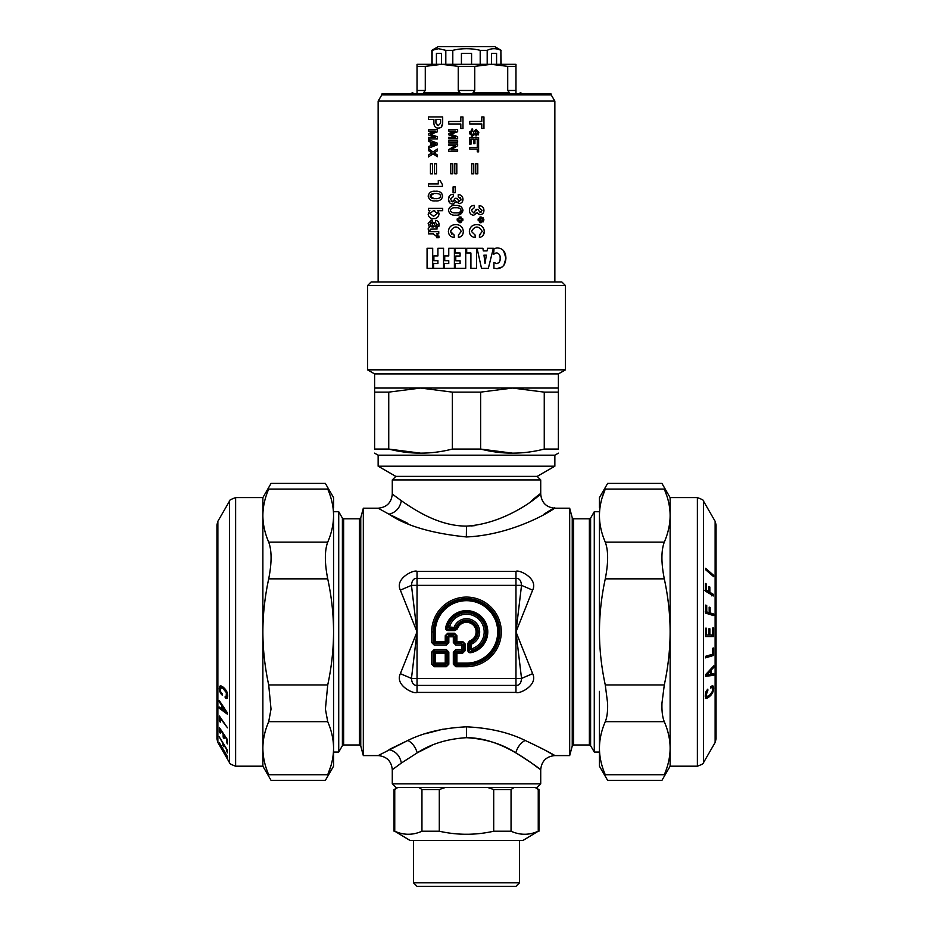 <?xml version="1.0" encoding="UTF-8"?>
<svg xmlns="http://www.w3.org/2000/svg" width="933" height="933" viewBox="0 0 933 933"><rect width="100%" height="100%" fill="white"/><g stroke="black" fill="none" stroke-linecap="round" stroke-linejoin="round"><path stroke-width="1.4" d="M515.762 752.849C517.57 746.96 520.696 742.82 525.151 740.452C508.882 732.44 489.335 727.903 466.5 726.83L466.5 737.688C494.105 737.595 518.596 754.039 531.635 763.054C548.919 776.244 539.915 767.766 515.762 752.849C502.106 743.928 485.685 738.866 466.5 737.688C447.315 738.878 430.894 743.928 417.238 752.849C415.43 746.96 412.304 742.82 407.849 740.452L378.145 755.59L363.322 755.59L363.322 508.205L378.145 508.205L388.968 514.188C406.123 525.862 431.967 533.454 466.5 536.953C528.218 534.247 577.469 492.099 544.032 514.188M532.638 590.134C538.493 578.355 518.76 569.27 515.972 571.381L417.028 571.381C414.252 569.27 394.507 578.355 400.362 590.134L417.028 631.898L400.362 673.661C394.507 685.44 414.24 694.514 417.028 692.414L417.028 685.393L515.972 685.393C519.273 685.65 521.127 683.318 521.535 678.431L515.972 631.898L532.638 590.134L521.535 585.364C521.115 580.466 519.261 578.133 515.972 578.39L417.028 578.39C413.739 578.133 411.885 580.454 411.465 585.364L417.028 631.898L400.362 673.661L411.465 678.431C411.885 683.329 413.739 685.65 417.028 685.393L417.028 678.431L515.972 678.431L515.972 692.414C518.841 694.502 538.469 685.393 532.638 673.661L515.972 631.898L532.638 590.134M569.678 508.205L572.244 517.757L572.244 746.038L569.678 755.59L569.678 508.205L554.855 508.205C546.271 507.365 541.548 502.654 540.72 494.07L540.72 479.935L392.28 479.935L392.28 494.07L401.365 500.741C414.404 509.756 438.883 526.189 466.5 526.107C518.34 523.098 559.718 476.122 531.635 500.741M525.151 740.452C553.899 753.829 564.628 761.445 544.032 749.607L542.225 748.651M417.028 692.414L515.972 692.414C518.841 694.502 538.469 685.393 532.638 673.661L521.535 678.431L515.972 678.431L515.972 631.898L521.535 585.364L515.972 585.364L515.972 571.381M417.238 752.849L401.365 763.054C399.872 755.718 395.732 751.228 388.968 749.607L407.849 740.452C424.118 732.44 443.665 727.903 466.5 726.83L466.5 737.688M401.365 500.741C399.872 508.077 395.732 512.555 388.968 514.188L407.849 523.343M475.084 525.617L470.873 525.979M466.5 526.107L466.337 536.953M400.362 590.134L411.465 585.364L417.028 585.364L417.028 571.381C414.252 569.27 394.507 578.355 400.362 590.134L417.028 631.898L411.465 678.431L417.028 678.431L417.028 585.364L515.972 585.364L515.972 631.898M443.163 729.116L425.588 733.688M540.72 783.86L537.186 787.394L395.814 787.394L392.28 783.86L540.72 783.86L540.72 769.725C541.548 761.141 546.271 756.43 554.855 755.59L569.678 755.59M432.084 745.339L417.716 752.569M378.145 755.59C386.729 756.43 391.452 761.141 392.28 769.725L401.365 763.054M540.72 479.935L537.186 476.39L395.814 476.39L392.28 479.935M431.699 652.074L434.195 649.566L435.279 653.158L445.239 653.158L445.239 664.121L435.279 664.121A1.411 0.816 -135 0 1 434.277 663.118L433.192 664.203L433.192 652.074L434.277 653.158L434.277 663.118L435.279 663.118L435.279 653.158L434.277 653.158A1.411 0.816 -45 0 1 435.279 652.155L445.239 652.155L445.239 653.158L446.242 653.158L446.242 663.118A1.411 0.816 135 0 1 445.239 664.121L446.324 666.698L448.82 664.203L446.324 665.206L434.195 665.206L431.699 664.203L434.195 666.698L435.279 663.118L446.242 663.118L447.327 664.203L447.327 652.074L446.324 649.566L448.82 652.074L446.242 653.158A1.411 0.816 45 0 0 445.239 652.155L446.324 651.071L434.195 651.071L431.699 652.074L431.699 664.203M455.817 666.698L454.826 664.203L454.826 652.074L455.817 649.566L453.321 652.074L456.902 653.158L456.902 663.118L466.5 663.118A31.221 31.221 0 0 0 497.721 631.898A31.221 31.221 0 0 0 466.5 600.677A31.221 31.221 0 0 0 435.279 631.898L435.279 641.484L446.242 641.484L446.242 635.723L447.735 633.215L454.406 633.215L456.902 635.723L456.902 641.484L462.675 641.484L465.182 643.992L465.182 650.651L462.675 653.158L456.902 653.158L456.902 652.155A1.411 0.816 -45 0 0 455.91 653.158L455.91 663.118A1.411 0.816 -135 0 0 456.902 664.121L455.817 665.206L466.5 665.206L466.5 666.698L455.817 666.698L453.321 664.203L455.91 663.118L456.902 663.118L456.902 664.121L466.5 664.121L466.5 665.206A33.308 33.308 0 0 0 499.808 631.898A33.308 33.308 0 0 0 466.5 598.589A33.308 33.308 0 0 0 433.192 631.898L431.699 631.898A34.801 34.801 0 0 1 466.5 597.085A34.801 34.801 0 0 1 501.301 631.898A34.801 34.801 0 0 1 466.5 666.698M455.817 645.076L454.826 642.569L453.321 642.569L455.817 645.076L463.095 645.076L461.59 643.572L455.817 643.572L456.902 642.487L456.902 641.484L455.91 641.484A1.411 0.816 -135 0 0 456.902 642.487L462.675 642.487L465.182 643.992M448.82 642.569L446.324 645.076L434.195 645.076L433.192 642.569L434.277 641.484A1.411 0.816 -135 0 0 435.279 642.487L445.239 642.487L445.239 635.723L447.327 636.807L447.327 642.569L446.324 643.572L445.239 642.487A1.411 0.816 135 0 0 446.242 641.484L448.82 642.569L448.82 635.303L447.327 636.807L453.321 636.807L453.321 642.569M446.324 645.076L446.324 643.572L434.195 643.572L435.279 642.487L435.279 641.484L434.277 641.484L434.277 631.898L433.192 631.898L433.192 642.569L431.699 642.569L431.699 631.898M395.814 476.39L378.145 466.197L554.855 466.197L537.186 476.39M572.244 517.757L573.608 518.806L589.376 518.806L590.601 518.095L594.274 511.739L594.274 752.056L599.441 752.056M535.11 787.394L538.248 789.516L536.825 787.394M514.2 787.394L511.051 789.516L493.709 789.516L487.411 787.394M511.051 831.221C520.113 835.28 529.186 835.28 538.248 831.221L523.04 840.411L409.96 840.411L394.752 831.221C403.814 835.28 412.887 835.28 421.949 831.221L439.291 831.221C457.427 835.28 475.573 835.28 493.709 831.221L511.051 831.221L511.051 789.516M538.248 831.221L538.248 789.516M445.589 787.394L439.291 789.516L421.949 789.516L418.8 787.394M439.291 831.221L439.291 789.516M493.709 831.221L493.709 789.516M397.89 787.394L394.752 789.516L396.175 787.394M394.752 831.221L394.752 789.516M421.949 831.221L421.949 789.516M455.817 649.566L461.59 649.566L461.59 651.071L455.817 651.071L456.902 652.155L462.675 652.155L461.59 651.071L463.095 649.566L463.095 645.076L464.179 643.992L464.179 650.651L462.675 653.158M454.406 633.215L453.321 636.807L454.826 636.807L454.826 642.569L455.91 641.484L455.91 635.723L454.826 636.807L453.321 635.303L448.82 635.303L447.735 634.218L454.406 634.218L456.902 635.723M554.855 466.197L554.855 455.187L378.145 455.187L378.145 466.197M342.399 745.689L342.399 518.095L338.726 511.739L338.726 752.056L342.399 745.689L343.624 744.989L359.392 744.989L360.756 746.038L360.756 517.757L363.322 508.205M462.675 641.484L461.59 643.572L461.59 649.566L465.182 650.651M452.365 392.128L420.561 388.046L388.746 392.128L374.611 392.128L374.611 373.911L558.389 373.911L558.389 392.128L544.254 392.128L512.439 388.046L480.635 392.128L452.365 392.128L452.365 449.065L480.635 449.065L512.439 453.146M452.365 449.065C431.163 454.499 409.96 454.499 388.746 449.065L420.561 453.146M558.389 388.046L374.611 388.046L374.611 449.065C374.611 454.499 374.611 454.499 374.611 449.065C374.611 454.499 374.611 454.499 374.611 449.065L388.746 449.065L388.746 392.128M558.389 392.128L558.389 449.065C558.389 454.499 558.389 454.499 558.389 449.065C558.389 454.499 558.389 454.499 558.389 449.065L544.254 449.065C523.051 454.499 501.837 454.499 480.635 449.065L480.635 392.128M599.441 691.365L599.441 766.191L607.651 780.408L661.917 780.408L670.127 766.191L670.127 748.196C670.092 739.449 668.145 730.609 664.296 721.675L605.272 721.675C601.423 730.609 599.476 739.449 599.441 748.196C599.476 756.955 601.423 765.795 605.272 774.728C608.421 782.251 608.421 782.251 605.272 774.728L664.296 774.728C668.145 765.795 670.092 756.955 670.127 748.196L670.127 631.898C670.092 614.392 668.145 596.712 664.296 578.845L605.272 578.845C601.423 596.712 599.476 614.392 599.441 631.898C599.476 649.403 601.423 667.083 605.272 684.95L607.593 703.05C607.861 711.098 607.091 717.314 605.272 721.675M664.296 578.845C661.135 562.844 661.135 550.598 664.296 542.12C668.145 533.186 670.092 524.346 670.127 515.587L670.127 497.604L661.917 483.387L607.651 483.387L599.441 497.604L599.441 507.844M544.254 392.128L544.254 449.065M602.228 497.441L605.272 489.067C601.423 498 599.476 506.841 599.441 515.587L599.441 631.898M519.506 840.411L519.506 882.816L413.494 882.816L413.494 840.411M333.559 507.844L333.559 497.604L325.349 483.387L271.083 483.387L262.873 497.604L262.873 515.587C262.908 524.346 264.855 533.186 268.704 542.12L327.728 542.12C331.577 533.186 333.524 524.346 333.559 515.587C333.524 506.841 331.577 498 327.728 489.067C324.579 481.545 324.579 481.545 327.728 489.067L268.704 489.067C264.855 498 262.908 506.841 262.873 515.587L262.873 631.898C262.908 649.403 264.855 667.083 268.704 684.95L327.728 684.95C331.577 667.083 333.524 649.403 333.559 631.898L333.559 696.438M445.682 627.559L448.132 629.577L449.519 628.492L449.519 626.988L448.073 626.568L449.519 628.492L454.266 628.492L454.266 626.988A13.179 13.179 0 0 1 475.818 622.579A13.179 13.179 0 0 1 471.41 644.12L469.905 644.12L469.905 648.878L468.821 650.266L470.629 651.735A20.258 20.258 0 0 0 467.888 611.686A20.258 20.258 0 0 0 446.662 627.769L448.073 626.568A19.173 19.173 0 0 1 480.063 618.334A19.173 19.173 0 0 1 471.818 650.313L469.905 648.878L471.41 648.878L470.85 642.732L469.905 644.12L468.821 643.362L469.847 641.939L470.85 642.732A11.674 11.674 0 0 0 474.757 623.641A11.674 11.674 0 0 0 455.666 627.547L454.266 628.492L455.024 630.568L457.403 628.865L455.666 627.547L449.519 626.988A17.68 17.68 0 0 1 479.002 619.395A17.68 17.68 0 0 1 471.41 648.878L471.818 650.313L470.827 652.715A21.261 21.261 0 0 0 467.958 610.683A21.261 21.261 0 0 0 445.682 627.559C445.461 629.437 446.277 630.44 448.132 630.568L448.132 629.577L455.024 629.577L456.447 628.55A10.59 10.59 0 0 1 473.987 624.41A10.59 10.59 0 0 1 469.847 641.939L469.532 640.994L467.818 643.362L468.821 643.362L468.821 650.266L467.818 650.266C467.958 652.12 468.961 652.937 470.827 652.715M599.441 515.587C599.476 524.346 601.423 533.186 605.272 542.12C608.421 550.598 608.421 562.844 605.272 578.845M605.272 489.067C608.421 481.545 608.421 481.545 605.272 489.067C608.421 481.545 608.421 481.545 605.272 489.067L664.296 489.067L666.792 495.691M413.494 882.816L417.028 886.35L515.972 886.35L519.506 882.816M268.704 684.95L271.025 709.115L268.704 721.675C264.855 730.609 262.908 739.449 262.873 748.196L262.873 766.191L271.083 780.408L325.349 780.408L333.559 766.191L333.559 515.587M664.296 774.728C661.135 782.251 661.135 782.251 664.296 774.728M664.296 489.067C661.135 481.545 661.135 481.545 664.296 489.067C668.145 498 670.092 506.841 670.127 515.587L670.127 631.898C670.092 649.403 668.145 667.083 664.296 684.95L661.975 703.05C661.707 711.098 662.477 717.314 664.296 721.675M333.559 631.898C333.524 614.392 331.577 596.712 327.728 578.845C324.579 562.844 324.579 550.598 327.728 542.12M330.772 766.355L327.728 774.728C331.577 765.795 333.524 756.955 333.559 748.196C333.524 739.449 331.577 730.609 327.728 721.675L325.407 709.115L327.728 684.95M327.728 774.728C324.579 782.251 324.579 782.251 327.728 774.728C324.579 782.251 324.579 782.251 327.728 774.728L268.704 774.728C271.865 782.251 271.865 782.251 268.704 774.728C264.855 765.795 262.908 756.955 262.873 748.196L262.873 631.898C262.908 614.392 264.855 596.712 268.704 578.845C271.865 562.844 271.865 550.598 268.704 542.12M374.611 373.911L367.544 369.83L565.456 369.83L558.389 373.911M268.704 489.067C271.865 481.545 271.865 481.545 268.704 489.067M367.544 285.556L371.077 282.023L561.923 282.023L565.456 285.556L367.544 285.556L367.544 369.83M712.684 688.437L713.687 688.437L713.127 686.082L710.666 686.758L710.689 688.111L711.797 687.458L712.614 688.111L712.369 691.353L710.281 694.607L707.226 696.648L706.211 694.782L707.832 690.537L707.82 689.172L707.296 689.685L705.418 693.616L705.255 695.586L706.258 695.621M713.687 688.437L712.707 692.589L709.36 696.741L706.386 698.281L705.255 695.586M713.85 673.836L711.413 674.197L711.413 669.824L713.85 667.305L713.815 665.824L705.71 674.489L705.71 676.308L713.815 675.294L713.85 673.836M705.511 634.988L712.707 634.988L712.695 628.014L713.652 628.014L713.64 636.539L705.476 636.539L705.5 628.212L706.444 628.212L705.5 628.212M706.456 634.988L706.444 628.212M708.905 634.988L708.905 628.784L709.861 628.784L708.905 628.784M709.861 634.988L709.861 628.784M713.652 628.014L712.695 628.014M705.64 613.144L705.616 605.12L706.713 605.447L706.748 611.931L709.197 612.666L709.162 607.138L710.118 607.43L710.153 612.958L713.815 614.066L713.803 615.593L705.64 613.144M705.511 656.342L705.5 657.858L713.652 655.409L713.652 647.98L712.707 648.26L712.719 654.185L705.511 656.342M705.36 591.102L705.325 583.452L706.421 584.093L706.468 590.286L708.917 591.732L708.87 586.46L709.826 587.02L709.873 592.303L713.535 594.473L713.523 595.93L705.36 591.102M705.535 568.279L705.523 569.631L713.687 576.699L713.687 575.346L705.535 568.279M434.486 163.765L434.486 173.818L434.486 163.765L436.516 163.765L436.516 173.818L434.486 173.818M430.37 134.305L437.344 131.845L437.344 129.652L428.434 129.652L428.434 131.133L435.303 131.133L428.434 133.629L428.434 134.912L435.303 137.408L428.434 137.408L428.434 138.889L437.344 138.889L437.344 136.719L430.37 134.329L437.344 131.845M428.434 146.551L428.434 148.219L437.344 144.79L437.344 143.134L428.434 139.717L428.434 141.326L430.789 142.166L430.789 145.711L428.434 146.551L428.434 148.219M437.355 154.983L434.207 152.884L437.355 150.854L437.355 149L433.064 151.939L428.457 148.79L428.457 150.575L431.851 152.825L428.457 155.053L428.457 156.942L433.064 153.793L437.355 156.732L437.355 154.983L434.207 152.884L437.355 150.854M454.779 163.73L454.779 173.783L454.779 163.73L456.808 163.73L456.808 173.783L454.779 173.783M450.744 163.73L450.744 173.783L450.744 163.73L452.785 163.73L452.785 173.783L450.744 173.783M448.726 121.477L448.726 123.972L460.82 123.972L460.82 128.497L462.978 128.497L462.978 116.963L460.82 116.963L460.82 121.477L448.726 121.477L448.726 123.972M450.662 134.2L457.636 131.751L457.636 129.559L448.726 129.559L448.726 131.04L455.607 131.04L448.726 133.536L448.726 134.819L455.607 137.314L448.726 137.314L448.726 138.795L457.636 138.795L457.636 136.626L450.662 134.235L457.636 131.751M448.726 140.661L448.726 142.213L457.636 142.213L457.636 140.661L448.726 140.661L448.726 142.213M451.082 149.77L457.636 145.7L457.636 144.055L448.726 144.055L448.726 145.536L455.281 145.536L448.726 149.63L448.726 151.274L457.636 151.274L457.636 149.793L451.082 149.793L457.636 145.7M475.748 163.765L475.748 173.818L475.748 163.765L477.789 163.765L477.789 173.818L475.748 173.818M471.725 163.765L471.725 173.818L471.725 163.765L473.754 163.765L473.754 173.818L471.725 173.818M440.084 180.512L442.405 184.582L440.084 180.512L438.288 180.512L438.288 183.941L428.434 183.941L428.434 186.437L442.405 186.437L442.405 184.582M428.154 196.082C429.122 199.755 431.536 201.365 435.419 200.91C431.536 201.365 429.122 199.755 428.154 196.082C429.122 192.408 431.536 190.798 435.419 191.253C431.536 190.798 429.122 192.408 428.154 196.082M441.787 193.364L440.446 192.268M441.787 198.799L440.446 199.884M438.265 211.534L439.035 213.797C438.592 217.097 436.761 218.707 433.542 218.625C430.475 218.742 428.69 217.261 428.154 214.182L429.856 210.601L428.154 214.182C428.69 217.261 430.475 218.742 433.542 218.625C436.761 218.707 438.592 217.097 439.035 213.797L438.953 213.086M432.271 220.13L431.174 219.978L428.154 223.512L429.413 227.081L428.154 228.83L428.422 230.264L429.996 230.264L430.731 229.168L437.122 228.958M428.422 230.264L428.154 228.83L429.413 227.081L428.154 223.512L431.174 219.978L434.381 223.943L434.207 222.765M434.848 226.439L436.737 226.672M437.239 224.9L435.594 222.625L437.239 224.9L435.839 227.034L434.381 223.943M438.93 226.241L438.93 223.687M436.702 220.573L435.594 220.351L435.594 222.625M437.845 234.381L436.761 233.786L438.965 237.658L438.895 235.979M438.965 237.658L436.772 237.658L436.702 235.734M428.434 233.891L428.434 231.617L428.434 233.891L433.344 233.891L436.877 236.679M442.685 123.226C442.37 126.585 440.889 128.194 438.265 128.078C435.653 128.206 434.183 126.585 433.88 123.226L433.88 119.436L428.434 119.436L428.434 116.94L442.685 116.94L442.685 123.226L441.332 127.016M451.082 201.201L452.843 201.878L455.211 198.228L456.913 198.799M458.231 201.143L459.106 201.318L456.913 198.228M460.307 197.469L460.855 200.21M462.5 201.423L462.978 199.184C462.733 196.303 461.147 194.764 458.231 194.554L458.231 196.828L461.077 199.149L459.106 201.318M460.552 203.359L458.453 203.522M455.899 202.496L456.214 201.621L456.785 202.566M453.835 204.012L452.727 204.152L456.214 201.621L459.246 203.592C461.707 203.219 462.955 201.75 462.978 199.184C462.733 196.303 461.147 194.764 458.231 194.554M449.613 195.755L448.458 199.207L449.473 202.519M453.321 196.571L450.347 199.207L453.321 196.571L453.321 194.297C450.231 194.391 448.61 196.035 448.458 199.207C448.551 202.158 449.974 203.814 452.727 204.152M455.001 200.42L452.843 201.878L450.347 199.207M448.458 210.31C449.298 213.902 451.712 215.511 455.712 215.138C451.712 215.511 449.298 213.902 448.458 210.31C449.298 206.706 451.712 205.097 455.712 205.482C451.712 205.097 449.298 206.706 448.458 210.31M458.056 214.963L462.978 210.31L461.485 206.998M461.019 206.659L458.056 205.645M462.826 218.905L462.826 220.759M461.124 222.579L459.094 222.637M457.287 218.73L457.287 220.934M459.094 217.027L461.124 217.097M451.899 234.265L450.429 231.396C454.033 225.564 457.648 225.564 461.275 231.396L458.441 234.953L458.441 237.448L460.587 236.772M452.307 237.11L454.161 237.46L454.161 235.034L450.429 231.396C454.033 225.564 457.648 225.564 461.275 231.396L458.441 234.953M454.161 237.46C450.557 237.064 448.645 235.046 448.388 231.396L448.738 229.156M453.59 224.853L455.852 224.573C460.342 224.725 462.826 226.999 463.316 231.396L463.118 233.157M476.168 210.485L476.192 209.33L477.883 209.33L480.075 212.421L481.381 211.931M482.058 210.252L479.2 207.931L482.058 210.252L480.075 212.421L477.883 209.33M479.119 214.543L480.215 214.695C482.676 214.333 483.912 212.864 483.947 210.287L483.726 208.77M480.332 205.808L479.2 205.657L479.2 207.931M479.2 205.657C482.116 205.855 483.702 207.406 483.947 210.287C483.912 212.864 482.676 214.333 480.215 214.695L477.579 213.435M477.229 212.724L473.696 215.255C470.932 214.905 469.509 213.249 469.427 210.31L469.626 208.665M472.098 205.82L474.291 205.4C471.2 205.517 469.579 207.149 469.427 210.31C469.509 213.249 470.932 214.905 473.696 215.255L477.183 212.724M474.862 212.794L473.812 212.981L471.317 210.31L474.291 207.674L474.291 205.4M483.014 217.704L483.947 219.861L483.014 222.019M478.197 218.928L478.197 220.794M479.889 222.602L480.996 222.812L483.947 219.861L480.996 216.899L479.889 217.121M480.483 234.58L479.422 234.976L479.422 237.46C482.583 236.854 484.204 234.848 484.285 231.419L483.935 229.18M482.256 231.419C478.652 225.588 475.037 225.588 471.398 231.419L475.13 235.058L471.398 231.419C475.037 225.588 478.652 225.588 482.256 231.419L479.422 234.976M479.084 224.876L476.821 224.596C472.343 224.748 469.847 227.022 469.369 231.419L469.626 233.297M473.999 237.332L475.13 237.483L475.13 235.058M475.13 237.483C471.527 237.075 469.602 235.058 469.369 231.419C469.847 227.022 472.343 224.748 476.821 224.596C481.311 224.748 483.795 227.022 484.285 231.419L483.201 235.256M478.081 135.028L478.816 132.603L476.203 129.349L473.941 131.32L473.206 133.979L472.11 134.714L470.768 132.836L472.669 130.573L472.669 129.011L471.527 129.209M475.212 132.089L476.39 130.912L477.544 132.544L475.982 134.469L475.982 136.02L478.816 132.603L476.203 129.349L473.941 131.32M469.602 131.611L469.614 133.874M471.247 136.078L472.285 136.276L474.559 134.539L476.39 130.912L477.544 132.544L475.982 134.469M487.084 250.872L487.551 248.295L487.084 250.872L483.306 250.872L482.897 248.295L477.066 248.295L481.486 268.296L477.066 248.295M455.269 263.572L455.269 268.296L465.73 268.296L465.73 248.295L455.269 248.295L455.269 253.018L460.097 253.018L460.097 256.062L455.771 256.062L455.771 260.785L460.097 260.785L460.097 263.572L455.269 263.572L455.269 268.296M427.069 248.295L427.069 268.296L432.702 268.296L432.702 248.295L427.069 248.295L427.069 268.296M500.088 259.747L500.193 258.301C500.356 261.275 499.143 263.048 496.543 263.596L493.93 262.43L496.543 263.596L498.584 262.908M497.756 253.17L496.659 252.995C499.19 253.531 500.368 255.292 500.193 258.301L500.088 256.832M495.54 253.146L493.685 254.266L494.012 248.668L494.677 248.411M496.834 247.968L494.012 248.668L493.685 254.266M503.878 265.264L505.931 258.161L503.552 250.674M502.036 267.025L496.799 268.646L493.93 268.168L496.799 268.646C502.374 268.447 505.418 264.96 505.931 258.161C505.663 251.747 502.829 248.341 497.406 247.945M711.622 686.082L713.127 686.082M712.019 687.621L711.494 686.082M711.751 686.431L713.383 686.431M711.914 686.956L713.547 686.956M712.345 687.621L713.652 687.621M712.695 689.767L713.582 689.767M712.555 690.735L713.395 690.735M712.241 691.68L713.104 691.68M711.809 692.589L712.707 692.589M711.238 693.476L712.229 693.476M710.526 694.327L711.657 694.327M709.663 695.167L710.981 695.167M708.672 695.971L710.211 695.971M708.579 695.971L707.739 696.741L709.36 696.741M707.739 696.741L706.619 697.604L708.252 697.604M706.619 697.604L705.896 698.024L707.529 698.024M705.896 698.024L705.29 698.246M706.293 698.246L706.911 698.246M710.678 687.458L711.797 687.458M710.689 687.586L711.471 687.586M712.194 685.86L712.812 685.86M706.608 690.537L707.832 690.537M706.339 690.956L707.401 690.956M706.153 691.318L707.132 691.318M705.978 691.703L706.887 691.703M705.803 692.134L706.678 692.134M709.033 670.944L710.48 670.944L710.48 674.209L711.413 674.197M712.217 673.836L712.182 675.294L713.815 675.294M712.182 675.294L705.71 676.11M712.439 667.305L713.85 667.305M710.083 669.824L711.413 669.824M709.791 670.139L709.791 670.944M712.031 634.988L712.007 636.539L713.64 636.539M712.007 636.539L705.476 636.539M705.616 605.447L706.713 605.447M705.651 611.931L706.748 611.931M709.197 612.666L705.115 611.931M709.173 607.43L710.118 607.43M713.815 614.066L708.52 612.666M708.52 612.958L710.153 612.958M712.182 614.066L712.171 615.593M712.042 654.383L712.019 655.409L713.652 655.409M712.019 655.409L705.5 657.368M705.336 584.093L706.421 584.093M705.371 590.286L706.468 590.286M708.917 591.732L704.835 590.286M708.882 587.02L709.826 587.02M713.535 594.473L711.902 594.473L708.24 591.732M708.24 592.303L709.873 592.303M711.902 594.473L711.891 595.93M712.124 575.346L713.687 575.346M220.363 688.449L219.313 688.449L219.453 690.163L221.016 693.849L222.334 695.26L222.311 693.919L220.934 692.204M219.313 688.449L220.293 685.93L222.789 686.816L226.089 690.28L227.71 694.91L227.687 696.951L226.113 696.939L226.404 692.729L222.719 688.134L220.899 687.563L220.27 689.3L219.348 689.324M226.113 696.939L225.168 696.45L225.18 697.779L226.567 698.595L227.687 696.951M219.15 701.628L221.588 705.243L221.588 708.812L219.15 706.957L219.185 708.159L227.29 714.13L227.29 712.649L219.185 700.438L219.15 701.628L219.978 701.628M219.348 731.775L219.36 727.518L227.524 739.752L227.5 743.916L226.556 742.493L226.544 739.111L224.095 735.437L224.095 738.539L223.139 737.105L223.139 734.003L220.293 729.723L220.305 733.21L219.348 731.775L220.27 731.775M227.36 750.085L227.384 752.873L226.252 748.837L223.803 744.861L223.838 746.785L222.882 745.222L222.847 743.309L219.197 736.802L227.36 750.085M227.489 727.822L219.348 715.996L219.348 720.847L220.293 722.119L220.281 718.258L227.489 727.822M227.64 756.92L227.675 758.331L226.579 756.465L219.477 742.995L227.64 756.92M229.506 501.138L217.879 521.279L217.879 742.516L229.506 762.658L229.506 501.138C228.772 500.531 230.813 499.353 235.629 497.604L235.629 766.191L262.873 766.191M219.313 744.989L227.477 759.124M378.145 101.079L554.855 101.079L551.181 94.874L381.819 94.874L378.145 101.079L378.145 282.023M430.451 163.765L430.451 173.818L432.492 173.818L432.492 163.765L430.451 163.765M430.37 134.329L437.344 136.719M428.434 137.408L428.434 138.889M428.434 133.629L428.434 134.912M428.434 129.652L428.434 131.133M428.434 139.717L428.434 141.326M428.457 156.942L433.064 153.793M428.457 148.79L433.064 151.939M455.234 192.711L455.234 186.903L453.076 186.903L453.076 192.711L455.234 192.711M450.662 134.235L457.636 136.626M448.726 137.314L448.726 138.795M448.726 133.536L448.726 134.819M448.726 129.559L448.726 131.04M448.726 149.63L448.726 151.274M448.726 144.055L448.726 145.536M483.947 128.474L483.947 116.94L481.79 116.94L481.79 121.453L469.707 121.453L469.707 123.937L481.79 123.937L481.79 128.474L483.947 128.474M478.606 144.032L478.606 137.629L469.707 137.629L469.707 144.125L471.048 144.125L471.048 139.18L473.661 139.18L473.661 143.67L474.932 143.67L474.932 139.18L477.264 139.18L477.264 144.032L478.606 144.032M478.606 151.834L478.606 144.638L477.264 144.638L477.264 147.449L469.707 147.449L469.707 149.012L477.264 149.012L477.264 151.834L478.606 151.834M428.434 183.941L428.434 186.437M435.419 200.91C439.303 201.353 441.717 199.744 442.685 196.082C441.717 192.42 439.303 190.81 435.419 191.253M437.414 210.73L442.685 210.683L442.685 208.409L428.434 208.409L428.434 210.566L429.856 210.601M436.038 229.168L439.035 225.04C439.151 222.357 438.009 220.794 435.594 220.351M436.761 233.786L438.755 233.751L438.755 231.617L428.434 231.617M433.88 123.226C434.183 126.585 435.653 128.206 438.265 128.078M428.434 116.94L428.434 119.436M455.712 215.138C459.712 215.511 462.127 213.902 462.978 210.31C462.127 206.718 459.712 205.108 455.712 205.482M462.978 219.838L460.027 222.789L457.065 219.838L460.027 216.888L462.978 219.838M448.388 231.396C448.89 226.999 451.374 224.725 455.852 224.573C460.342 224.725 462.826 226.999 463.316 231.396C463.246 234.813 461.625 236.819 458.441 237.448M476.192 209.33L473.812 212.981L471.317 210.31L474.291 207.674M480.996 216.899L478.046 219.861L480.996 222.812M473.206 133.979L472.11 134.714L470.768 132.836L472.669 130.573M472.669 129.011L469.497 132.731L472.285 136.276M487.551 248.295L493.347 248.295L488.356 268.296L481.486 268.296M476.553 268.296L476.553 248.295L466.698 248.295L466.698 253.018L470.92 253.018L470.92 268.296L476.553 268.296M455.269 248.295L455.269 253.018M454.394 268.296L454.394 248.295L448.761 248.295L448.761 255.957L444.738 255.957L444.738 260.68L448.761 260.68L448.761 263.572L444.458 263.572L444.458 268.296L454.394 268.296M443.548 268.296L443.548 248.295L437.915 248.295L437.915 255.957L433.892 255.957L433.892 260.68L437.915 260.68L437.915 263.572L433.612 263.572L433.612 268.296L443.548 268.296M493.93 262.43L493.93 268.168M707.226 696.648L705.243 696.601M705.663 692.601L706.514 692.601M705.523 693.102L706.386 693.102M705.418 693.616L706.293 693.616M705.348 694.175L706.234 694.175M705.301 694.782L706.211 694.782M705.278 696.1L706.386 696.1M705.29 696.426L706.596 696.426M705.301 696.601L706.876 696.601M220.27 689.3L220.689 691.691L219.873 691.726M220.468 690.956L219.617 690.956M220.316 690.163L219.453 690.163M220.946 688.449L221.051 687.294L219.418 687.294M221.051 687.294L221.238 686.641L219.605 686.641M221.238 686.641L219.896 686.175M221.121 685.93L220.293 685.93M222.311 694.479L221.541 694.479M222.229 693.849L221.016 693.849M221.588 693.172L220.561 693.172M221.098 692.473L220.188 692.473M227.022 698.479L226.171 698.479M227.325 698.187L225.704 698.187M226.801 696.45L227.337 698.187M226.812 697.779L225.18 697.779M227.687 696.858L226.322 696.858M222.369 705.243L221.588 705.243M221.692 708.812L223.722 710.316M226.241 712.159L227.29 712.929M220.736 708.159L219.185 708.159M222.521 708.812L221.588 708.812M227.477 742.493L226.556 742.493M224.072 737.105L223.139 737.105M227.337 751.088L226.287 751.088M223.803 745.222L222.882 745.222M221.051 718.258L220.281 718.258M220.27 720.847L219.348 720.847M227.372 756.465L226.579 756.465M223.873 750.505L223.174 750.505M551.181 94.874L551.181 94.011L381.819 94.011L381.819 94.874M431.979 142.586L435.804 143.962L431.979 145.303L431.979 142.586M433.903 193.586L430.055 196.082C430.766 198.076 432.55 198.927 435.419 198.636C438.288 198.927 440.084 198.076 440.784 196.082C440.084 194.087 438.288 193.236 435.419 193.528C432.55 193.236 430.766 194.087 430.055 196.082L433.903 198.577M437.052 212.432L437.239 213.494L433.588 216.351L429.95 213.494L433.588 210.601L437.239 213.494L433.588 216.351L429.95 213.494L433.588 210.601L434.708 210.706M431.909 226.894L433.6 226.894L431.268 222.252L429.95 224.34L431.909 226.894L430.918 226.579M435.921 119.436L440.644 119.436L440.644 123.121L438.288 125.582L435.921 123.086L435.921 119.436M450.347 210.31C450.977 212.269 452.762 213.121 455.712 212.864C458.663 213.121 460.447 212.269 461.077 210.31C460.447 208.351 458.663 207.499 455.712 207.756C452.762 207.499 450.977 208.351 450.347 210.31C450.977 212.269 452.762 213.121 455.712 212.864C458.663 213.121 460.447 212.269 461.077 210.31C460.447 208.351 458.663 207.499 455.712 207.756C452.762 207.499 450.977 208.351 450.347 210.31M460.027 221.494L458.266 219.838L460.027 218.182L461.777 219.838L460.027 221.494L458.266 219.838L460.027 218.182M479.329 220.363L480.996 218.205L482.746 219.861L480.996 221.518L479.329 219.348M483.97 255.117L486.338 255.117L485.043 263.526L483.97 255.117M705.71 674.757L706.806 674.757L710.48 670.944M710.48 674.209L706.806 674.757M221.249 687.493L224.352 688.134M227.699 696.694L226.486 696.694M227.722 696.426L226.614 696.426M227.734 696.076L226.707 696.076M227.734 695.621L226.766 695.621M227.71 695.062L226.789 695.062M227.594 694.117L226.742 694.117M227.442 693.429L226.614 693.429M227.255 692.729L226.404 692.729M227.022 692.064L226.124 692.064M226.707 691.4L225.774 691.4M226.357 690.747L225.343 690.747M225.938 690.093L224.83 690.093M225.494 689.464L224.258 689.464M224.958 688.834L223.593 688.834M224.282 688.134L222.719 688.134M223.803 687.784L222.171 687.784M223.302 687.574L221.669 687.574M439.735 197.843L440.784 196.082L439.735 194.321M438.557 193.842L436.901 193.586M438.557 198.309L436.901 198.577M430.766 222.381L432.924 223.757M440.644 123.121L438.288 125.582L437.25 125.384M461.683 220.34L461.683 219.337M480.996 221.518L482.746 219.861L480.996 218.205M486.338 255.117L485.043 263.526M484.985 263.526L484.577 259.759M226.964 712.159L222.521 709.407L222.521 706.748L226.194 712.159M223.36 706.748L222.521 706.748M515.972 66.36L507.715 66.36L491.236 64.319L515.972 64.319L515.972 92.589C521.617 92.589 521.617 92.589 515.972 92.589M425.285 90.478L423.64 92.589L459.876 92.589L458.243 90.478L458.243 66.36L441.764 64.319L425.285 66.36L425.285 90.478L417.028 90.478L417.028 92.589C411.383 92.589 411.383 92.589 417.028 92.589M417.028 64.319L417.028 66.36L417.028 64.319L491.236 64.319L474.757 66.36L474.757 90.478L473.124 92.589L509.36 92.589L507.715 90.478L507.715 66.36M425.285 66.36L417.028 66.36L417.028 90.478M474.757 66.36L458.243 66.36M494.42 48.691L495.061 48.726M500.893 64.319L500.893 50.324C496.333 48.154 491.761 48.154 487.189 50.324L480.203 50.324C471.072 48.154 461.928 48.154 452.797 50.324L452.902 50.3M470.092 48.808L471.188 48.889M431.862 64.319L431.862 50.324L432.76 50.032M432.107 64.319L432.107 50.324L438.58 48.691L445.811 50.324L452.797 50.324L452.797 64.319M436.422 64.319L436.422 53.391L441.496 53.391L436.422 53.391M441.496 64.319L441.496 53.391M445.811 64.319L445.811 50.324M461.427 64.319L461.427 53.391L471.573 53.391L461.427 53.391M471.573 64.319L471.573 53.391M480.203 64.319L480.203 50.324M487.189 64.319L487.189 50.324M491.504 64.319L491.504 53.391L496.578 53.391L491.504 53.391M496.578 64.319L496.578 53.391M500.893 50.324L501.138 64.319M501.138 50.324L494.77 46.65L438.23 46.65L431.862 50.324M573.608 518.806L573.608 744.989L589.376 744.989L590.601 745.689L594.274 752.056M589.376 518.806L589.376 744.989M342.399 518.095L343.624 518.806L359.392 518.806L359.392 744.989M446.324 666.698L434.195 666.698M434.195 649.566L446.324 649.566M448.82 664.203L448.82 652.074M453.321 664.203L453.321 652.074M434.195 645.076L431.699 642.569M590.601 518.095L590.601 745.689M343.624 518.806L343.624 744.989M466.5 663.118L466.5 664.121A32.223 32.223 0 0 0 498.723 631.898A32.223 32.223 0 0 0 466.5 599.674A32.223 32.223 0 0 0 434.277 631.898L435.279 631.898M445.239 635.723L447.735 633.215M448.132 630.568L455.024 630.568M467.818 643.362L467.818 650.266M469.532 640.994A9.598 9.598 0 0 0 473.288 625.11A9.598 9.598 0 0 0 457.403 628.865M664.296 684.95L605.272 684.95M664.296 542.12L605.272 542.12M268.704 578.845L327.728 578.845M268.704 721.675L327.728 721.675M670.127 497.604L697.371 497.604L697.371 766.191L670.127 766.191M703.494 762.658L715.121 742.516L715.121 521.279L703.494 501.138L703.494 762.658C704.228 763.264 702.187 764.442 697.371 766.191M515.972 90.478L507.715 90.478M474.757 90.478L458.243 90.478M572.244 746.038L573.608 744.989M360.756 746.038L363.322 755.59M378.145 508.205C386.729 507.365 391.452 502.654 392.28 494.07M392.28 783.86L392.28 769.725M359.392 518.806L360.756 517.757M594.274 511.739L599.441 511.739M538.947 831.221L538.947 789.516M394.053 831.221L394.053 789.516M378.145 455.187L374.611 453.146M554.855 455.187L558.389 453.146M333.559 752.056L338.726 752.056M333.559 511.739L338.726 511.739M565.456 285.556L565.456 369.83M703.494 501.138C704.228 500.531 702.187 499.353 697.371 497.604M262.873 497.604L235.629 497.604M229.506 762.658C228.772 763.264 230.813 764.442 235.629 766.191M554.855 101.079L554.855 282.023M715.121 521.279L716.066 524.812L716.066 738.983L715.121 742.516M216.934 576.186L216.934 738.983L216.934 524.812L217.879 521.279M217.879 742.516L216.934 738.983M520.217 92.589L523.04 94.011M412.783 92.589L409.96 94.011"/></g></svg>
